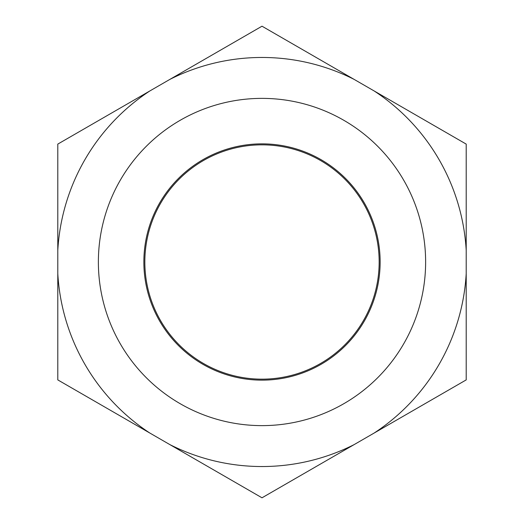 <?xml version="1.0" encoding="UTF-8"?>
<svg xmlns="http://www.w3.org/2000/svg" width="524" height="524" viewBox="0 0 524 524"><rect width="100%" height="100%" fill="white"/><g stroke="black" fill="none" stroke-linecap="round" stroke-linejoin="round"><path stroke-width="0.79" d="M425.626 262A163.626 163.626 0 0 1 262 425.626A163.626 163.626 0 0 1 98.374 262A163.626 163.626 0 0 1 262 98.374A163.626 163.626 0 0 1 425.626 262M143.858 262A118.142 118.142 0 0 1 262 143.858A118.142 118.142 0 0 1 380.142 262A118.142 118.142 0 0 1 262 380.142A118.142 118.142 0 0 1 143.858 262M144.84 262A117.16 117.16 0 0 0 262 379.16A117.16 117.16 0 0 0 379.16 262A117.16 117.16 0 0 0 262 144.84A117.16 117.16 0 0 0 144.84 262M374.116 433.066L466.209 379.9L466.209 250.433A204.537 204.537 0 0 0 374.116 90.934L262 26.2L57.791 144.1L57.791 379.9L169.914 444.634A204.537 204.537 0 0 0 354.086 444.634L374.116 433.066A204.537 204.537 0 0 0 466.209 273.567M169.914 444.634L262 497.8L354.086 444.634M354.086 79.366A204.537 204.537 0 0 0 169.914 79.366M466.209 250.433L466.209 144.1L374.116 90.934M149.884 90.934A204.537 204.537 0 0 0 57.791 250.433M57.791 273.567A204.537 204.537 0 0 0 149.884 433.066"/></g></svg>
